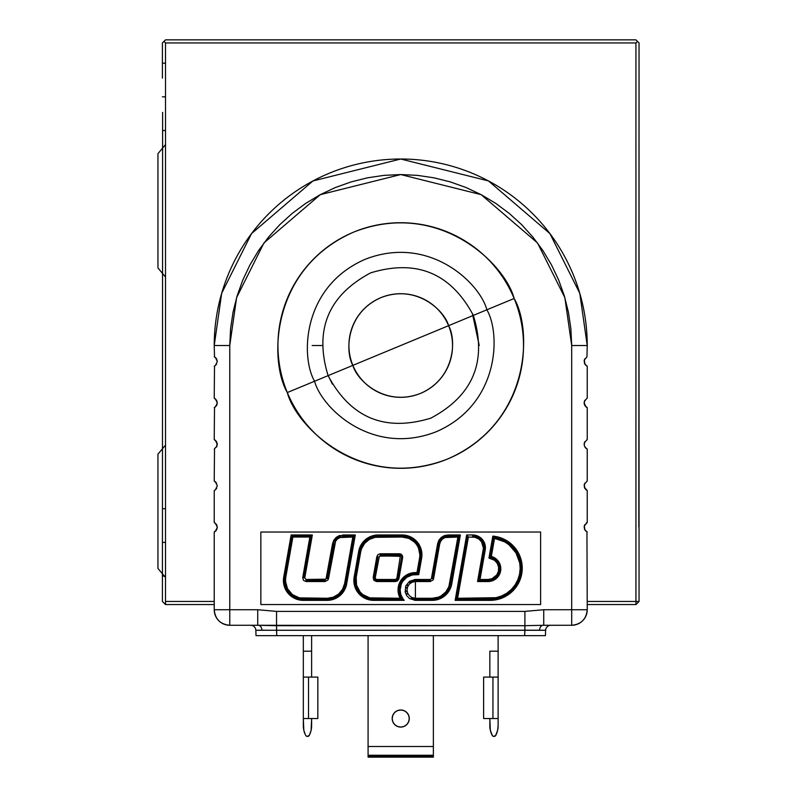 <?xml version="1.0" encoding="UTF-8"?>
<svg xmlns="http://www.w3.org/2000/svg" width="797" height="797" viewBox="0 0 797 797"><rect width="100%" height="100%" fill="white"/><g stroke="black" fill="none" stroke-linecap="round" stroke-linejoin="round"><path stroke-width="1.2" d="M165.517 542.388L162.409 542.388L165.517 542.388M165.517 96.835L162.409 96.835L165.517 96.835M162.618 112.377L162.409 601.446L165.517 604.554L214.224 604.554L165.517 604.554L165.517 601.446L214.224 601.446L165.517 601.446L165.517 42.958L163.963 41.404L165.517 39.85L635.936 39.85L637.49 41.404L635.936 42.958L165.517 42.958L635.936 42.958L637.49 41.404L639.045 42.958L639.045 601.446L635.936 604.554L639.045 601.446L635.936 601.446L635.936 604.554L635.936 601.446L587.24 601.446L635.936 601.446L635.936 42.958L635.936 601.446L639.045 601.446L639.045 526.847M587.24 604.554L635.936 604.554L587.24 604.554M162.409 78.126L162.409 42.958L165.517 39.85L635.936 39.85L639.045 42.958L638.835 526.847M262.093 635.637L545.427 635.637L545.616 630.278L524.904 630.278L524.904 625.695L543.076 625.286A5.181 3.666 -90 0 0 539.549 630.208L255.837 630.278A5.181 5.181 0 0 0 250.666 625.276A5.181 5.181 0 0 1 255.837 630.278L256.026 635.637L545.427 635.637L545.616 630.278A5.181 5.181 0 0 1 550.797 625.276A5.181 5.181 0 0 0 545.616 630.278L539.549 630.208A5.181 3.666 90 0 1 543.076 625.286L571.698 625.276C581.133 624.36 586.313 619.179 587.24 609.735L586.941 531.868L587.24 609.735A15.541 15.541 0 0 1 571.698 625.276L571.698 609.735L543.733 609.735L524.904 611.389L276.549 611.389L257.73 609.735L229.765 609.735L229.765 345.519L236.599 297.65L263.956 242.936L320.274 194.667L400.732 174.553L481.179 194.667L537.497 242.936L564.854 297.65L571.698 345.519L587.24 345.519L579.778 293.296L549.93 233.611L488.501 180.949L400.732 159.011L312.962 180.949L251.523 233.611L221.676 293.296L214.224 345.519L229.765 345.519L230.582 328.762L233.043 312.165L237.127 295.886L242.776 280.096L249.949 264.923L258.577 250.537L268.569 237.058L279.837 224.624L292.27 213.357L305.739 203.365L320.135 194.737L335.298 187.564L351.098 181.915L367.377 177.841L383.975 175.37L400.732 174.553L417.489 175.37L434.086 177.841L450.355 181.915L466.155 187.564L481.318 194.737L495.714 203.365L509.183 213.357L521.617 224.624L532.884 237.058L542.877 250.537L551.504 264.923L558.677 280.096L564.336 295.886L568.41 312.165L570.871 328.762L571.698 345.519L571.698 609.735L587.24 609.735L571.698 609.735L571.698 625.276L543.733 625.276L543.733 609.735L543.733 625.276L524.904 625.695L524.715 635.637L524.904 630.278L276.549 630.278L276.549 625.695L276.738 635.637L276.549 630.278L261.904 630.208A5.181 3.666 90 0 0 258.377 625.286A5.181 3.666 -90 0 1 261.904 630.208L255.837 630.278L256.026 635.637L262.093 635.637L256.026 635.637M587.24 532.007L584.868 529.925L586.084 531.32L584.34 528.73L584.868 529.925L584.331 525.831M584.868 524.595L584.131 527.255L584.868 524.595L584.34 525.791L587.24 522.513L587.24 490.563L584.34 487.286L584.868 488.481L584.331 484.387M587.24 449.11L586.084 448.422L587.24 449.11L587.24 481.059L587.24 449.11L584.868 447.027L586.084 448.422L584.34 445.842L584.331 442.943M587.24 407.665L586.084 406.978L587.24 407.665L587.24 439.615L587.24 407.665L584.868 405.583L586.084 406.978L584.131 402.923L584.34 404.398L584.331 401.489M587.24 366.221L586.084 365.534L587.24 366.221L587.24 398.171L587.24 366.221L584.868 364.139L586.084 365.534L584.34 362.944L584.868 364.139L584.331 360.045M493.672 537.248L490.155 557.213A11.746 11.746 0 0 1 499.769 568.769L500.805 568.769A12.782 12.782 0 0 0 491.35 556.426L490.155 557.213L491.35 556.426L494.529 538.413A30.097 30.097 0 0 1 520.172 568.181L521.208 568.181A31.133 31.133 0 0 0 493.672 537.248L494.529 538.413L493.672 537.248A31.133 31.133 0 0 1 521.208 568.181A31.133 31.133 0 0 1 490.065 599.314L490.065 598.278L457.617 598.278L468.407 537.048L467.54 536.012L456.382 599.314L490.065 599.314A31.133 31.133 0 0 0 521.208 568.181L520.172 568.181A30.097 30.097 0 0 1 490.065 598.278L490.065 599.314L456.023 599.623L457.617 598.278L456.382 599.314L467.54 536.012L466.673 534.976L472.631 534.976A12.782 12.782 0 0 1 485.224 549.98L480.023 579.479L478.997 579.299L484.197 549.8A11.746 11.746 0 0 0 472.631 536.012L472.631 537.048A10.71 10.71 0 0 1 483.341 547.768L484.377 547.768L483.341 547.768A10.71 10.71 0 0 1 483.181 549.621L484.197 549.8L483.181 549.621L477.552 581.551L488.013 581.551L488.013 579.479A10.71 10.71 0 0 0 498.723 569.237A10.71 10.71 0 0 0 488.95 558.089L490.155 557.213L493.672 537.248L492.825 536.122A32.169 32.169 0 0 1 522.214 569.556A32.169 32.169 0 0 1 490.065 600.35L455.147 600.35L456.023 599.623L455.147 600.35L466.673 534.976L455.147 600.35L490.065 600.35L496.172 599.762L502.06 598.029L507.51 595.21L512.322 591.414L516.326 586.761L519.385 581.441L521.368 575.633L522.214 569.556L521.886 563.429L520.411 557.472L517.821 551.913L514.234 546.941L509.761 542.737L504.571 539.459L498.862 537.228L492.825 536.122L488.95 558.089L494.588 560.301L497.268 563.359L498.613 567.195L498.434 571.26L496.76 574.956L492.008 578.712L488.013 579.479L480.023 579.479L485.224 549.98L484.197 549.8L485.224 549.98L484.984 544.451L482.424 539.549L480.412 537.616L475.401 535.285L472.631 534.976L472.631 536.012M342.849 536.012L342.849 537.048L352.822 537.048L344.613 583.603L345.629 583.783L354.057 536.012L342.849 536.012A9.405 9.405 0 0 0 333.594 543.783L327.457 578.572L326.441 578.393L332.568 543.604L333.594 543.783L327.457 578.572L328.484 578.752L335.607 541.233L337.47 539.011L339.99 537.557L352.822 537.048L344.613 583.603L342.501 589.401L338.536 594.124L333.196 597.212L327.119 598.278L303.249 598.278L303.249 600.35A19.835 19.835 0 0 1 283.413 580.515L284.449 580.515L283.413 580.515A19.835 19.835 0 0 1 283.722 577.068L284.738 577.247L283.722 577.068L291.144 534.976L292.011 536.012L284.738 577.247A18.799 18.799 0 0 0 303.249 599.314A18.799 18.799 0 0 1 284.738 577.247L285.764 577.427L292.878 537.048L309.864 537.048L302.721 577.576L303.458 580.346L306.058 581.551L325.146 581.551L325.146 580.515L306.058 580.515L306.058 579.479L325.146 579.479L325.146 580.515L306.058 580.515L306.058 581.551L325.146 581.551L328.075 579.857L334.61 543.962L333.594 543.783A9.405 9.405 0 0 1 342.849 536.012L342.849 534.976L355.293 534.976L354.057 536.012L355.293 534.976L346.655 583.962L345.629 583.783L346.655 583.962A19.835 19.835 0 0 1 327.119 600.35L327.119 599.314L327.119 600.35L303.249 600.35L303.249 599.314L327.119 599.314A18.799 18.799 0 0 0 345.629 583.783A18.799 18.799 0 0 1 327.119 599.314L327.119 598.278L299.413 597.86L292.439 594.612L287.498 588.714L285.505 581.292L285.764 577.427L284.738 577.247L292.27 536.321L291.144 534.976L312.334 534.976L304.763 577.935L303.737 577.755L311.099 536.012L292.011 536.012M359.716 551.544L358.69 551.365L359.716 551.544L355.183 577.247A18.799 18.799 0 0 0 373.693 599.314L402.057 599.314L404.238 600.35L373.693 600.35L373.693 599.314L373.693 600.35A19.835 19.835 0 0 1 353.858 580.515L354.894 580.515L353.858 580.515A19.835 19.835 0 0 1 354.157 577.068L355.183 577.247A18.799 18.799 0 0 0 373.693 599.314L402.057 599.314A16.319 16.319 0 0 1 415.396 573.601L415.396 574.637A15.282 15.282 0 0 0 402.903 598.716L402.057 599.314A16.319 16.319 0 0 1 415.396 573.601L415.406 572.565L410.953 573.143L406.799 574.836L403.222 577.546L400.463 581.083L398.699 585.207L398.052 589.641L398.56 594.104L400.194 598.278L369.848 597.86L362.884 594.612L360.085 591.932L356.538 585.118L356.199 577.427L360.732 551.733L361.539 548.734L364.618 543.395L369.35 539.43L375.138 537.317L402.087 537.048A17.763 17.763 0 0 1 419.85 554.812L420.886 554.812A18.799 18.799 0 0 0 402.087 536.012A18.799 18.799 0 0 1 420.886 554.812L419.85 554.812A17.763 17.763 0 0 1 419.581 557.9L417 572.565L415.406 572.565A17.355 17.355 0 0 0 400.194 598.278L402.057 599.314L400.194 598.278L373.693 598.278L373.693 599.314L373.693 598.278A17.763 17.763 0 0 1 356.199 577.427L355.183 577.247L356.199 577.427L360.732 551.733L359.716 551.544L355.183 577.247L354.157 577.068L358.69 551.365A19.835 19.835 0 0 1 378.226 534.976L402.087 534.976A19.835 19.835 0 0 1 421.623 558.259L418.734 574.637L417.867 573.601L420.607 558.079A18.799 18.799 0 0 0 420.886 554.812A18.799 18.799 0 0 1 420.607 558.079L419.581 557.9A17.763 17.763 0 0 0 419.85 554.812L418.505 548.017L416.861 544.949L414.649 542.249L408.891 538.403L402.087 537.048L402.087 536.012L402.087 537.048L378.226 537.048L378.226 536.012A18.799 18.799 0 0 0 359.716 551.544L360.732 551.733A17.763 17.763 0 0 1 378.226 537.048L378.226 534.976L378.226 536.012L402.087 536.012L402.087 534.976L402.087 536.012L378.226 536.012M399.287 554.812A2.351 2.351 0 0 1 401.638 557.163L402.674 557.163A3.387 3.387 0 0 0 399.287 553.776L399.287 555.848L379.352 556.157L375.198 577.935A1.315 1.315 0 0 0 376.493 579.479L376.493 580.515A2.351 2.351 0 0 1 374.142 578.164L375.178 578.164L374.142 578.164A2.351 2.351 0 0 0 376.493 580.515L376.493 581.551L395.591 581.551L395.591 580.515L376.493 580.515L395.591 580.515L395.591 579.479L395.591 580.515A2.351 2.351 0 0 0 397.902 578.572L398.918 578.752L402.624 557.751L401.608 557.571L397.902 578.572L396.876 578.393L400.293 556.316L380.199 555.848L380.199 554.812L399.287 554.812L380.199 554.812L380.199 553.776L378.027 554.573L376.861 556.575L373.165 577.576L374.182 577.755L377.888 556.754L376.861 556.575L373.165 577.576L373.903 580.346L376.493 581.551L395.591 581.551L397.763 580.764L398.918 578.752L402.624 557.751A3.387 3.387 0 0 0 402.674 557.163L401.638 557.163A2.351 2.351 0 0 1 401.608 557.571L402.624 557.751A3.387 3.387 0 0 0 402.674 557.163L401.688 554.772L399.287 553.776L380.199 553.776L399.287 553.776L399.287 554.812M399.078 589.919L400.114 589.919L399.078 589.919M257.73 625.276L524.904 625.695L524.904 611.389L524.904 625.695L276.549 625.695L276.549 611.389L276.549 625.695L257.73 625.276L257.73 609.735L257.73 625.276L229.765 625.276L229.765 345.519L214.224 345.519L214.513 356.867L214.224 345.519A186.508 186.508 0 0 1 400.732 159.011A186.508 186.508 0 0 1 587.24 345.519L586.941 356.867L587.24 345.519L571.698 345.519L571.698 609.735L543.733 609.735L524.904 611.389L276.549 611.389L257.73 609.735L214.224 609.735L229.765 609.735L229.765 625.276A15.541 15.541 0 0 1 214.224 609.735C215.14 619.179 220.321 624.36 229.765 625.276L257.73 625.276M394.684 712.488L397.454 710.635L400.732 709.988L397.454 710.635L394.684 712.488L397.454 710.635L394.684 712.488L392.831 715.268L392.184 718.535L392.831 721.803L394.684 724.583L397.454 726.436L400.732 727.083L403.999 726.436L400.732 727.083L403.999 726.436L406.769 724.583L408.622 721.803L409.279 718.535A8.548 8.548 0 0 0 403.999 710.635L406.769 712.488L403.999 710.635L400.732 709.988L403.999 710.635L400.732 709.988L397.454 710.635A8.548 8.548 0 0 0 392.184 718.535A8.548 8.548 0 0 1 400.732 709.988A8.548 8.548 0 0 1 409.279 718.535A8.548 8.548 0 0 1 400.732 727.083A8.548 8.548 0 0 1 392.184 718.535A8.548 8.548 0 0 0 400.722 727.083L397.454 726.436L400.732 727.083A8.548 8.548 0 0 0 409.279 718.535L408.622 715.268L406.769 712.488L403.999 710.635L406.769 712.488M398.799 573.471L397.743 573.471M433.369 746.5L368.084 746.5L368.084 755.257L433.369 755.257L433.369 746.5L368.084 746.5L368.084 635.637L368.084 755.257L433.369 755.257L433.369 635.637L433.369 746.5M433.369 755.954L368.084 755.954L368.084 757.15L368.084 755.257L368.084 755.954L433.369 755.954L433.369 755.257L433.369 757.15L433.369 755.954M303.328 677.091L303.328 651.189L311.617 651.189L311.617 677.091L311.617 651.189L303.328 651.189L303.328 635.637L303.328 718.535L308.509 718.535L308.509 677.091L303.328 677.091L303.328 718.535L308.509 718.535L308.509 677.091L317.834 677.091L317.834 718.535L308.509 718.535L317.834 718.535L317.834 677.091M311.617 635.637L311.617 651.189L311.617 635.637M305.271 734.535A20.722 20.722 0 0 1 303.328 725.778L303.328 718.535L303.816 730.261L305.271 734.535M309.027 735.721L306.895 736.348L308.588 736.099L309.674 734.535L309.356 735.232A2.072 2.072 0 0 1 305.6 735.232L305.918 735.721M311.617 725.778A20.722 20.722 0 0 1 309.674 734.535L311.129 730.261L311.617 718.535L311.617 725.778M306.895 736.348L306.357 736.099L306.895 736.348M374.939 573.471L375.985 573.471M415.396 573.471L417.887 573.471M217.332 527.255L216.585 524.595L214.224 522.513L214.224 490.563L214.224 522.513L216.585 524.595L217.332 527.265L216.585 529.925L214.224 532.007L214.224 609.735L214.224 532.007L216.585 529.925L217.332 527.255L215.369 523.201L217.332 527.265L215.369 531.32L216.674 529.776M214.224 481.059L215.369 481.757L214.224 481.059L214.513 448.97L214.224 481.059L216.585 483.141L215.369 481.757L217.332 485.811L215.369 489.876L216.674 488.332M215.369 489.876L214.523 490.414M214.224 439.615L215.369 440.313L214.224 439.615L214.513 407.526L214.224 439.615L216.585 441.697L215.369 440.303L217.332 444.367L217.113 442.893L216.585 447.037L217.113 445.832L214.224 449.11M214.224 398.171L216.585 400.253L217.332 402.923L215.369 406.978L217.332 402.913L216.585 400.253L214.224 398.171L214.513 366.082L214.224 398.171L215.359 398.859M217.332 402.913L215.369 398.859L217.332 402.923L216.585 405.583L214.224 407.665M217.332 361.469L216.585 358.809L214.224 356.727L216.585 358.809L215.369 357.415L217.332 361.469L215.369 365.534L216.674 363.99M215.359 365.534L214.224 366.221M377.888 556.754L374.182 577.755A2.351 2.351 0 0 0 374.142 578.164M376.493 580.515A2.351 2.351 0 0 1 374.182 577.755L375.198 577.935A1.315 1.315 0 0 0 375.178 578.164L376.493 579.479L395.591 579.479A1.315 1.315 0 0 0 396.876 578.393L395.591 579.479L376.493 579.479L376.493 580.515M260.848 604.554L540.605 604.554L260.848 604.554L540.605 604.554L540.605 532.027L540.605 604.554L540.605 532.027L260.848 532.027L260.848 604.554L260.848 532.027L540.605 532.027L260.848 532.027M311.099 536.012L310.342 536.65L311.099 536.012L303.737 577.755L302.721 577.576L310.342 536.65L292.549 536.65L285.764 577.427A17.763 17.763 0 0 0 303.249 598.278L303.249 599.314L327.119 599.314L327.119 598.278A17.763 17.763 0 0 0 344.613 583.603L345.629 583.783L354.057 536.012M484.197 549.8L478.997 579.299L477.552 581.551L483.181 549.621A10.71 10.71 0 0 0 483.341 547.768L481.537 541.811L478.579 538.852L474.723 537.258L468.407 537.048L457.617 598.278L495.943 597.7L501.592 595.987L506.792 593.207L511.355 589.461L515.101 584.898L517.881 579.698L519.594 574.049L520.172 568.181L519.694 562.851L515.988 552.879L509.044 544.809L504.611 541.821L494.529 538.413L491.35 556.426L495.136 558.149L498.165 560.988L500.127 564.665L500.556 571.26L497.059 577.805L492.905 580.575L488.013 581.551L488.013 580.515L480.023 580.515L477.552 581.551L488.013 581.551A12.782 12.782 0 0 0 500.805 568.769L499.769 568.769A11.746 11.746 0 0 1 488.013 580.515L480.023 580.515M459.142 536.012L447.944 536.012L447.944 534.976L460.377 534.976L451.72 584.091A19.835 19.835 0 0 1 432.203 600.35L415.396 600.35L415.396 581.551L430.231 581.551L433.14 579.897L439.705 543.962L440.701 541.233L442.564 539.011L445.085 537.557L457.906 537.048L459.142 536.012L450.694 583.912L449.677 583.723L450.694 583.912L459.5 535.714L457.906 537.048L449.677 583.723A17.763 17.763 0 0 1 432.203 598.278L432.203 599.314A18.799 18.799 0 0 0 450.694 583.912L451.72 584.091L450.694 583.912A18.799 18.799 0 0 1 432.203 599.314L432.203 598.278L415.396 598.278L415.396 599.314L410.993 598.218M415.396 580.515L415.396 599.314L432.203 599.314L415.396 599.314L415.396 579.479L430.231 579.479L430.231 580.515L415.396 580.515L409.509 582.597M407.098 594.323L406.729 593.536M406.171 591.713L406.052 590.906M406.191 588.047L406.4 587.2M407.128 585.446L407.556 584.739M447.944 536.012A9.405 9.405 0 0 0 438.679 543.783L439.705 543.962A8.369 8.369 0 0 1 447.944 537.048L447.944 536.012L447.944 537.048L457.906 537.048L448.86 586.702L445.762 591.992L441.05 595.927L438.25 597.222L432.203 598.278L415.396 598.278L412.198 597.64L409.479 595.827L407.675 593.107L407.038 589.91L407.675 586.712L409.489 584.002L412.198 582.189L415.396 581.551L430.231 581.551L430.231 580.515M433.558 578.811L439.705 543.962L438.679 543.783L432.542 578.622L433.558 578.811M438.679 543.783L432.542 578.622L431.526 578.433L437.663 543.604L438.679 543.783M415.396 579.479L430.231 579.479L431.356 578.851L437.663 543.604L438.898 540.197L441.229 537.417L444.367 535.604L447.944 534.976L460.377 534.976L451.72 584.091L449.329 590.517L444.905 595.757L438.958 599.165L432.203 600.35L415.396 600.35L409.608 598.597L406.729 595.718L405.165 591.952L405.753 585.934L409.598 581.242L415.396 579.479M291.144 534.976L312.334 534.976L304.763 577.935L306.058 579.479L325.993 579.17L332.568 543.604L333.813 540.197L336.145 537.417L339.283 535.604L355.293 534.976L345.759 587.299L342.312 593.267L337.031 597.69L333.903 599.155L327.119 600.35L303.249 600.35L295.667 598.846L292.23 597.013L286.761 591.533L284.928 588.106L283.413 580.515A19.835 19.835 0 0 1 283.722 577.068L291.144 534.976M402.903 598.716A15.282 15.282 0 0 0 404.238 600.35L373.693 600.35L366.102 598.846L359.666 594.542L357.205 591.533L354.237 584.39L353.858 580.515A19.835 19.835 0 0 1 354.157 577.068L359.586 548.027L363.033 542.06L365.474 539.619L371.442 536.172L378.226 534.976L402.087 534.976L410.475 536.839L417.289 542.06L419.68 545.656L421.912 553.945L421.623 558.259L418.734 574.637L412.418 574.926L406.908 577.207L402.694 581.421L401.28 584.071L400.114 589.919L400.831 594.532L402.903 598.716M215.369 531.32L214.513 531.868M217.332 444.357L215.359 440.303M217.332 485.811L215.359 481.747M584.868 358.809L584.131 361.469L584.868 358.809L584.34 360.005L586.941 356.867M584.868 400.253L584.131 402.923L584.868 400.253L584.34 401.449L586.941 398.311M584.868 441.707L584.131 444.367L584.868 441.697L584.34 442.893L586.941 439.755M584.868 483.151L584.131 485.811L584.868 483.151L584.34 484.337L586.941 481.209M587.24 490.563L586.084 489.866L587.24 490.563L587.24 522.513L586.084 523.201L586.941 522.653M584.34 487.286L586.084 489.866M584.34 484.337L584.131 485.851M584.34 445.842L586.084 448.422M584.34 442.893L584.131 444.407M584.34 404.388L586.084 406.978M584.34 401.449L584.131 402.963M584.34 362.944L586.084 365.534M584.131 361.469L584.34 360.005M584.34 528.73L586.084 531.32M584.34 525.781L584.131 527.295M483.62 677.091L483.62 718.535L483.62 677.091L492.945 677.091L492.945 718.535L483.62 718.535L498.125 718.535L498.125 651.189L489.836 651.189L489.836 677.091L489.836 651.189L498.125 651.189L498.125 677.091L492.945 677.091L492.945 718.535L498.125 718.535L498.125 725.778A20.722 20.722 0 0 1 496.182 734.535L495.864 735.232A2.072 2.072 0 0 1 492.108 735.232L491.779 734.535A20.722 20.722 0 0 1 489.836 725.778L489.836 718.535L490.324 730.261L492.426 735.721M493.403 736.348L495.545 735.721L493.403 736.348M495.545 735.721L497.637 730.261L498.125 725.778L498.125 677.091M498.125 651.189L498.125 635.637L498.125 651.189M403.999 726.436L400.732 727.083L397.454 726.436M397.454 710.635L400.732 709.988L403.999 710.635M494.558 736.348L495.096 736.099M308.05 736.348L308.588 736.099M309.356 735.232L309.674 734.535M157.955 153.672L165.517 144.596L157.955 153.672L157.955 267.961L165.517 277.027L157.955 267.961M157.955 454.16L165.517 445.085L157.955 454.16L157.955 568.45L165.517 577.516L157.955 568.45M312.175 345.519L322.098 345.519M473.269 315.433L486.867 309.794C500.785 333.554 499.719 404.049 436.447 431.655C372.199 456.92 321.57 407.875 314.586 381.235L328.185 375.596L314.586 381.235C300.678 357.474 301.734 286.99 365.006 259.374C429.254 234.109 479.884 283.164 486.867 309.794L473.229 315.453L479.216 345.519L472.402 313.52M328.225 375.586L332.389 384.114M352.872 365.365L448.581 325.674C444.706 310.88 416.572 283.622 380.886 297.66C345.729 313.002 345.141 352.164 352.872 365.365A51.805 51.805 0 0 1 380.886 297.66A51.805 51.805 0 0 1 448.581 325.674L473.358 315.403L448.581 325.674A51.805 51.805 0 0 1 420.577 393.369A51.805 51.805 0 0 1 352.872 365.365L328.095 375.636L352.872 365.365C356.757 380.159 384.881 407.406 420.577 393.369C455.725 378.037 456.312 338.874 448.581 325.674L352.872 365.365M314.586 381.235C300.678 357.474 301.734 286.99 365.006 259.374C429.254 234.109 479.884 283.164 486.867 309.794L514.145 298.486C504.949 263.418 438.29 198.832 353.699 232.096C270.392 268.459 268.988 361.26 287.309 392.552L314.586 381.235L287.309 392.552A122.788 122.788 0 0 1 353.699 232.096A122.788 122.788 0 0 1 514.145 298.486A122.788 122.788 0 0 1 447.765 458.933A122.788 122.788 0 0 1 287.309 392.552C296.504 427.62 363.173 492.197 447.765 458.933C531.071 422.579 532.466 329.769 514.145 298.486L486.867 309.794C500.785 333.554 499.719 404.049 436.447 431.655C372.199 456.92 321.57 407.875 314.586 381.235M165.517 576.062L162.409 576.062M162.618 130.519L165.517 130.519M165.517 63.162L162.409 63.162M165.517 508.715L162.618 508.715M414.46 579.519L414.46 580.565M414.46 599.264L414.46 600.31M433.369 757.15L368.084 757.15M473.358 315.403C450.783 273.082 416.532 258.905 370.605 272.883C328.264 295.508 314.098 329.759 328.095 375.636C350.67 417.957 384.921 432.123 430.848 418.146C473.189 395.531 487.356 361.28 473.358 315.403"/></g></svg>
